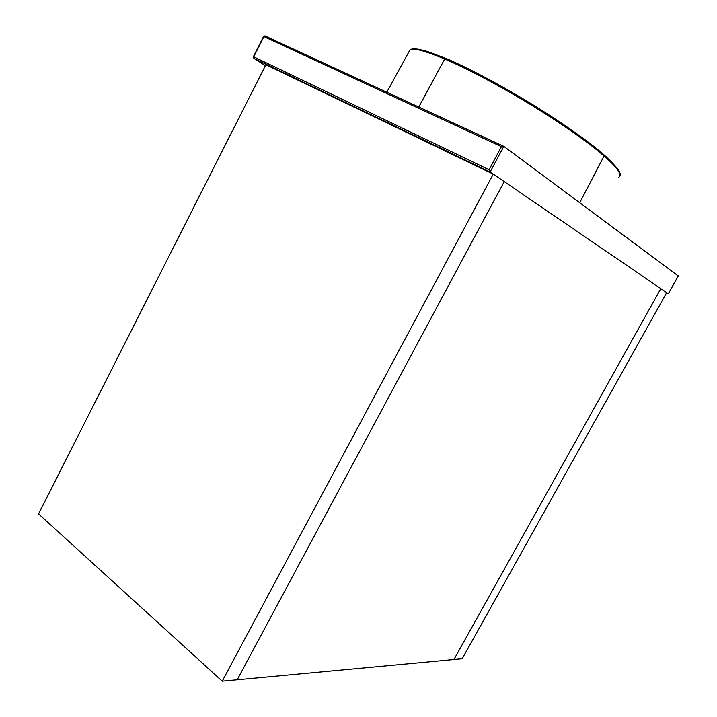 <?xml version="1.0" encoding="UTF-8"?>
<svg xmlns="http://www.w3.org/2000/svg" width="717" height="717" viewBox="0 0 717 717"><rect width="100%" height="100%" fill="white"/><g stroke="black" fill="none" stroke-linecap="round" stroke-linejoin="round"><path stroke-width="1.08" d="M222.225 681.15L237.202 679.752L504.23 181.607L237.202 679.752L453.933 659.506L660.823 288.628L666.693 292.635L462.169 658.735L453.933 659.506L660.823 288.628L493.251 174.106L265.882 64.709L38.566 513.883L222.225 681.15L493.251 174.106M603.615 154.531L603.624 154.54C591.068 143.445 570.678 128.836 542.446 110.723C515.048 93.327 475.864 71.234 445.893 58.373L445.956 58.427M445.893 58.373L444.701 58.991C475.192 72.103 514.896 94.492 542.491 111.995C570.929 130.225 591.444 144.897 604.046 156.01L604.064 154.926L606.483 157.077M678.237 275.955L503.827 146.331L501.425 146.653L263.928 36.612L253.737 56.822L489.093 169.741L501.425 146.653M503.827 146.331L490.132 171.972L668.298 293.737L678.399 275.66M668.423 293.513L666.568 292.868M265.415 65.623L253.917 58.409L490.132 171.972L489.093 169.741M408.529 52.52L410.034 49.76C411.477 48.828 414.318 48.657 418.54 49.258L426.732 51.239L445.562 58.265L465.853 67.577C478.624 73.842 492.678 81.326 508.021 90.028C547.214 112.435 583.557 137.225 604.064 154.926L603.624 154.54M579.802 202.615L604.046 156.01C617.696 167.832 622.499 175.011 618.475 177.529M386.777 92.26L410.034 49.76C413.216 47.698 424.769 50.773 444.701 58.991L418.755 107.048M264.967 35.913L503.657 146.259M253.379 56.679L253.917 58.409L253.37 56.688L263.56 36.495M503.424 146.214L264.887 35.877L263.569 36.486L265.236 35.975M604.064 154.926C616.656 166.469 621.944 173.469 619.927 175.943M668.405 293.683L678.39 275.821"/></g></svg>

